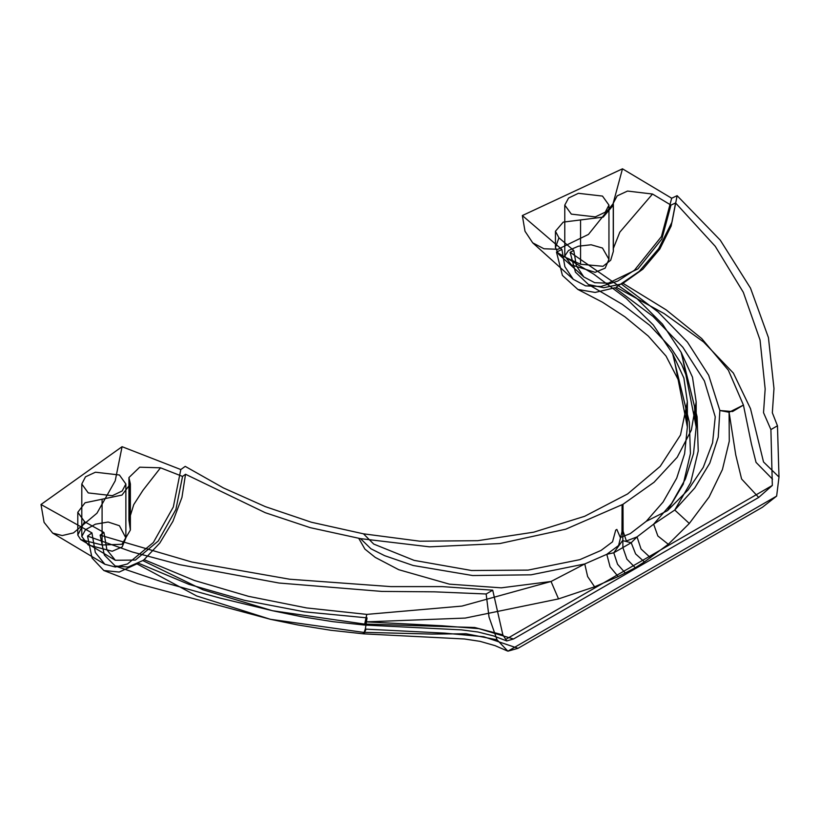 <?xml version="1.0" encoding="UTF-8"?>
<svg xmlns="http://www.w3.org/2000/svg" width="820" height="820" viewBox="0 0 820 820"><rect width="100%" height="100%" fill="white"/><g stroke="black" fill="none" stroke-linecap="round" stroke-linejoin="round"><path stroke-width="1.23" d="M84.521 521.663L77.838 535.05L80.647 539.539L102.131 545.034L121.944 544.224L130.329 530.017L128.976 520.198L133.752 504.566L142.998 490.278L160.556 467.81L139.718 467.185L128.976 477.506L130.329 483.954L121.954 495.106L85.054 502.732L77.838 512.346L84.521 521.663M119.453 474.944L95.417 472.187L85.516 476.871L81.795 483.954L88.263 492.953L112.299 495.71L122.2 491.026L125.921 483.954L119.453 474.944M119.453 525.733L108.137 522.032L95.448 524.144L85.536 529.761L81.795 536.434L88.263 544.972L112.237 551.235L122.231 546.909L125.921 537.971L119.453 525.733M602.474 196.072L578.438 193.315L568.537 198.01L564.816 205.082L571.284 214.082L595.32 216.849L605.221 212.154L608.942 205.082L602.474 196.072M602.474 248.091L591.159 244.79L578.397 246.225L568.496 250.459L564.816 256.035L571.284 264.87L595.105 272.373L605.191 268.089L608.942 259.304L602.474 248.091M779 477.014L777.483 425.785L772.378 412.737L773.988 388.516L768.412 337.625L750.474 288.117L720.237 240.188L677.115 195.672L672.01 222.138L658.716 248.685L639.149 271.471L616.148 287.205L664.056 313.517L703.591 341.991L733.398 373.131L750.536 408.657L763.492 461.988L779 477.014L776.622 496.049L507.877 651.213L518.014 648.312L483.677 636.709L444.829 633.122L366.017 629.094L365.443 628.643L367.063 617.829L304.466 611.802L244.565 600.322L188.907 584.363L138.047 563.053L136.919 563.883L196.544 595.935L270.436 619.305L363.147 632.312L431.904 634.116L466.067 633.747L497.053 639.795L489.007 617.029L486.127 593.987L434.405 591.835L381.874 591.435L278.974 583.04L179.652 564.672L132.194 551.922L87.555 536.044L92.076 558.03L103.843 570.556L119.187 572.022L136.919 563.883M84.798 521.817L103.914 532.477L100.122 535.183L191.767 562.018L289.634 579.186L390.853 586.587L442.421 586.577L492.697 590.205L502.885 634.864L506.76 640.891L513.556 639.005L478.9 628.602L441.959 625.803L366.017 621.888L364.654 625.076L364.101 624.04L364.48 625.066L366.714 614.385L306.567 607.928L248.603 596.335L194.35 580.427L144.074 559.619L159.756 543.024L172.938 521.335L181.927 497.402L185.556 474.267L182.583 476.389L160.556 467.81M677.115 195.672L671.662 198.214L661.402 236.57L634.465 270.18L617.737 281.055L600.916 286.457L585.624 285.862L573.313 279.323L564.867 266.695L561.946 249.505L556.493 252.058L562.458 275.377L577.946 289.439L595.105 292.402L614.764 287.82L652.986 316.417L682.896 347.249L704.359 380.921L715.194 416.837L712.58 442.831L703.293 467.42L688.052 489.95L667.511 510.624L683.224 484.097L690.43 453.542L689.302 422.095L679.554 382.335L666.096 356.136L648.302 336.067L624.983 316.827L602.393 302.211L577.946 289.439M556.493 252.058L593.731 274.106L626.316 298.48L653.284 324.986L672.636 353.635L683.839 378.061L687.375 401.882L680.477 435.051L660.161 466.334L627.607 493.958L584.639 516.333L533.717 532.211L477.742 540.667L419.881 541.231L363.434 533.871L311.446 522.258L265.362 506.616L223.358 487.879L185.228 466.406L180.82 469.553L173.297 506.996L153.289 542.491L127.551 564.006L115.271 566.989L104.816 564.283L95.304 552.434L91.973 532.897L87.555 536.044M561.946 249.505L522.33 215.598L622.441 168.787L671.662 198.214M777.483 425.785L770.913 429.577L763.553 412.716L765.152 388.977L760.058 339.992L743.381 292.361L715.265 246.328L675.618 202.919L670.934 205.113L652.474 194.073L627.515 191.019L617.142 195.867L613.247 203.227L613.35 205.082L603.212 217.105L563.227 222.076L555.468 231.271L558.922 237.81L573.785 250.53L570.115 252.252L636.566 298.131L662.509 324.218L681.123 352.262L692.541 377.2L696.2 401.882L691.393 430.11L677.176 457.263L654.093 482.303L623.005 504.269L565.656 529.177L499.749 543.547L429.516 546.797L360.482 538.668L310.298 527.629L265.27 512.726L185.556 474.267M492.697 590.205L486.127 593.987M91.973 532.897L41 504.484L122.067 446.674L180.82 469.553M505.766 639.354L772.317 485.471L770.913 429.577M507.877 651.213L497.053 639.795M518.014 648.312L762.374 507.231L776.622 496.049M522.33 215.598L524.984 231.281L532.692 242.802L543.926 248.767L557.887 249.311L588.493 234.458L613.083 203.79L622.441 168.787M672.636 353.635L679.554 382.335M623.005 504.269L623.108 531.216L626.377 541.005L637.027 536.854L653.612 524.144L671.59 503.47L685.438 478.962L693.495 453.685L696.2 427.035L681.666 353.236M681.123 352.262L697.061 416.775L698.261 451L690.635 482.672L674.778 510.091L694.724 487.972L709.782 463.115L718.197 437.285L719.827 410.512L708.705 375.211L687.467 342.124L658.152 311.969L621.345 284.068L603.715 287.728L588.452 284.55L575.384 272.148L570.115 252.252M670.934 205.113L661.842 239.081L637.991 268.827L608.286 283.248L594.746 282.715L583.85 276.934L576.368 265.752L573.785 250.53M558.922 237.81L555.458 247.599L558.594 254.22L580.56 264.214L603.007 266.254L610.685 260.248L613.35 251.289L613.247 248.716L619.817 232.173L652.474 194.073M675.618 202.919L671.191 225.982L659.751 249.126L642.921 269.165L622.964 283.341L666.168 309.857L701.684 338.568L728.385 370.23L743.391 405.059L751.417 444.009L756.05 462.418L772.501 479.198M363.434 533.871L373.756 544.07L414.1 560.409L471.633 570.474L528.111 570.054L579.832 559.67L601.08 550.435L612.509 541.815L615.748 530.079L616.855 529.433L620.381 537.459L630.283 533.574L646.283 521.305L663.052 502.096L676.705 478.142L684.597 453.737L687.375 427.056L673.353 354.947M41 504.484L44.044 522.309L52.726 533.113L62.258 535.593L73.472 532.867L96.955 513.228L115.21 480.848L122.067 446.674M100.122 535.183L104.345 554.996L115.22 565.964L128.023 567.03L142.762 560.583L202.919 589.734L272.383 610.695L364.101 624.04L474.657 627.495L502.885 634.864M182.583 476.389L175.931 509.548L158.209 540.964L135.423 560.029L115.292 560.265L106.867 549.779L103.914 532.477M358.781 538.361L364.859 549.103L375.252 557.364L398.725 569.716L449.38 584.117L501.276 587.797L551.04 581.524L461.967 606.093L366.714 614.385L365.638 621.591M622.554 504.546L622.893 547.514L613.79 552.741L606.769 554.33L618.628 545.474L621.97 531.872L622.083 504.812M360.482 538.668L370.906 548.775L384.539 555.632L413.157 565.513L472.648 575.548L531.022 574.851L584.752 563.904L606.769 554.33L610.101 566.794L618.136 576.532L594.572 586.771L587.632 576.562L584.752 563.904L551.04 581.524L558.553 598.918L594.572 586.771M366.017 629.094L363.977 633.87L363.147 632.312L363.711 633.85L365.443 628.643M513.556 639.005L758.736 497.453L772.317 485.471M646.283 521.305L667.511 510.624M650.526 557.836L640.984 548.97L637.027 536.854L631.174 542.707L635.592 553.92L644.428 561.925L668.269 544.224L689.302 523.427L709.095 497.053L722.451 469.583L729.246 441.119L729.093 412.265L719.827 410.512L732.547 411.496L743.391 405.059L729.093 412.265L735.704 454.915L741.546 478.962L758.736 497.453M689.302 523.427L674.778 510.091L653.612 524.144L657.896 535.993L668.269 544.224M618.136 576.532L625.24 573.006L617.603 564.303L613.79 552.741L622.564 540.595L631.174 542.707L622.893 547.514L626.921 559.148L635.326 567.758L644.428 561.925M621.345 284.068L622.964 283.341M144.074 559.619L142.762 560.583M366.027 621.826L465.288 618.054L558.553 598.918M580.56 219.924L580.56 264.214M613.288 249.915L613.288 204.088M102.131 499.195L102.131 545.034M129.56 524.595L129.56 480.294M625.24 573.006L635.326 567.758M81.795 536.434L81.795 483.954M564.816 256.035L564.816 205.082M272.383 610.695L301.258 616.62L332.776 621.621L364.48 625.066L461.342 629.903L478.08 631.984L493.558 635.879L506.76 640.891M772.378 412.737L773.988 388.536M532.692 242.802L573.313 279.323M696.2 427.128L696.2 401.882M588.452 284.55L622.226 304.271L649.788 325.386L670.852 347.823L681.615 364.295L688 379.752M558.594 254.22L583.85 276.934M555.468 247.599L555.468 231.271M613.35 251.289L613.35 205.082M613.247 248.716L613.247 203.227M763.553 412.716L765.152 388.977M687.375 427.117L687.375 401.882M52.726 533.113L104.816 564.283M270.508 619.315L137.811 583.594L103.843 570.556M115.22 565.964L163.016 582.241L220.098 598.118L272.445 610.716M80.647 539.539L115.292 560.265M77.838 535.05L77.838 512.346M130.329 530.017L130.329 483.954M128.976 520.198L128.976 477.506M125.921 537.971L125.921 483.954M608.942 259.304L608.942 205.082M270.436 619.295L297.721 624.932L330.757 630.252L363.711 633.85L464.55 638.975L479.977 641.373L495.024 645.668L507.119 650.844M687.375 427.056L685.735 407.632L679.595 382.448M696.2 427.035L694.437 406.197L688.031 379.865"/></g></svg>
